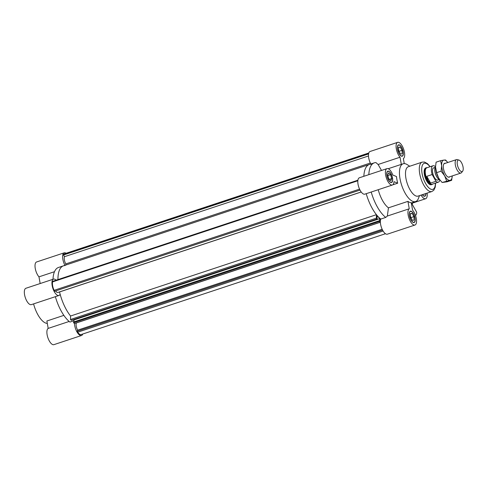 <?xml version="1.0" encoding="UTF-8"?>
<svg xmlns="http://www.w3.org/2000/svg" width="487" height="487" viewBox="0 0 487 487"><rect width="100%" height="100%" fill="white"/><g stroke="black" fill="none" stroke-linecap="round" stroke-linejoin="round"><path stroke-width="0.73" d="M385.467 233.73L81.171 334.545A7.609 3.105 -108.3 0 1 77.695 332.207L77.171 331.276L77.628 330.162A5.4 2.204 -108.3 0 1 76.362 322.96L380.359 222.242M56.163 280.183A8.626 3.525 -108.3 0 0 53.515 279.118A8.626 3.525 -108.3 0 0 52.888 288.414A8.626 3.525 -108.3 0 0 58.945 295.493A8.626 3.525 -108.3 0 0 60.126 294.203A29.859 12.193 -108.3 0 0 70.554 316.02L376.427 214.682L376.378 218.17L377.169 218.992L71.297 320.33L70.505 319.502L70.554 316.02A29.859 12.193 -108.3 0 1 59.554 291.944L361.22 192M360.027 190.076L54.623 291.263L54.1 290.337A7.609 3.105 -108.3 0 1 52.59 281.894L52.84 281.285L357.902 180.214M52.59 281.894L357.835 180.762M54.1 290.337L359.564 189.133M361.19 191.957L57.929 292.431A5.4 2.204 -108.3 0 1 55.579 290.946M377.169 218.992L376.908 215.601L379.817 218.626L379.464 221.372L380.262 222.194L380.31 218.712A29.859 12.193 71.7 0 0 380.761 219.071A8.626 3.525 71.7 0 0 381.985 228.872A8.626 3.525 71.7 0 0 387.36 234.174L414.961 225.031A8.626 3.525 -108.3 0 1 409.019 218.292A8.626 3.525 -108.3 0 1 409.263 208.777L387.329 216.045L388.462 207.827L407.936 201.375A19.906 8.127 71.7 0 0 411.265 202.75L412.586 210.153A8.626 3.525 -108.3 0 1 416.361 218.858A8.626 3.525 -108.3 0 1 414.961 225.031M371.21 192.036A29.859 12.193 71.7 0 0 385.747 217.421L380.761 219.071A29.859 12.193 71.7 0 1 366.224 193.686A29.859 12.193 71.7 0 0 376.427 214.682M70.505 319.502L376.378 218.17M73.921 321.889L73.951 319.965L73.574 319.575M73.951 319.965L379.817 218.626M380.262 222.194L74.389 323.532L73.592 322.711L73.604 321.998L379.476 220.66M73.592 322.711L379.464 221.372M77.628 330.162L382.161 229.267M77.171 331.276L382.575 230.095M77.695 332.207L383.099 231.021M368.811 152.979L64.515 253.794A7.609 3.105 71.7 0 0 63.767 254.384L63.517 254.993L64.473 256.698A5.4 2.204 71.7 0 0 65.794 263.917L370.327 163.023M65.794 263.917L65.982 264.989M64.473 256.698L368.489 155.974M63.517 254.993L368.58 153.922M63.767 254.384L368.696 153.356M371.977 164.314A29.859 12.193 -108.3 0 0 369.323 164.49A29.859 12.193 71.7 0 0 363.844 176.3A29.859 12.193 -108.3 0 1 369.323 164.49L63.456 265.823A29.859 12.193 -108.3 0 0 57.941 279.593A29.859 12.193 -108.3 0 1 63.456 265.823A29.859 12.193 -108.3 0 1 65.075 265.567M398.701 150.757L398.536 147.263L400.211 147.037L402.055 150.306L402.219 153.807L400.545 154.032L398.701 150.757M402.055 150.306L399.011 151.317M400.211 147.037L398.549 147.585M390.86 180.732L388.827 178.972L387.664 175.064L388.541 172.915L390.574 174.675L391.731 178.583L390.86 180.732M391.731 178.583L389.302 179.386M390.574 174.675L387.822 175.588M413.926 216.618L414.09 220.112L412.41 220.337L410.571 217.068L410.401 213.568L412.081 213.343L413.926 216.618L410.882 217.622M412.081 213.343L410.419 213.896M424.25 194.051L424.086 194.459L423.793 194.203M411.679 203.353A8.626 3.525 71.7 0 0 411.838 203.31L425.638 198.739A8.626 3.525 -108.3 0 1 421.091 195.098M412.599 203.061L412.148 204.175M426.423 167.705L425.76 167.924A8.845 3.61 71.7 0 0 424.554 169.239A8.845 3.61 71.7 0 0 425.815 179.289A8.845 3.61 71.7 0 0 431.324 184.719L431.993 184.5A8.845 3.61 -108.3 0 1 427.318 180.756A8.845 3.61 -108.3 0 1 426.423 167.705A8.845 3.61 -108.3 0 1 427.257 167.662M427.117 193.108A8.626 3.525 -108.3 0 1 425.638 198.739M386.982 168.636L359.388 177.779A8.626 3.525 71.7 0 0 358.755 187.075A8.626 3.525 71.7 0 0 364.812 194.155L392.412 185.011A8.626 3.525 -108.3 0 1 386.355 177.932A8.626 3.525 -108.3 0 1 386.982 168.636A8.626 3.525 -108.3 0 1 392.802 175.034L396.509 176.562A19.906 8.127 71.7 0 0 397.696 183.203L392.766 184.835M381.522 170.444L378.101 164.49L400.034 157.228A8.626 3.525 -108.3 0 1 396.266 148.523A8.626 3.525 -108.3 0 1 397.666 142.344L370.065 151.487A8.626 3.525 71.7 0 0 370.814 163.991M411.454 202.951L416.464 211.839A11.061 4.365 150.6 0 1 415.545 215.607M409.762 166.237L407.229 164.63A19.906 8.127 71.7 0 0 403.12 163.778A19.906 8.127 71.7 0 0 400.399 166.737A19.906 8.127 71.7 0 0 403.242 189.352A19.906 8.127 71.7 0 0 415.636 201.569A19.906 8.127 71.7 0 0 418.43 198.428L419.496 195.628M378.235 189.711A19.906 8.127 71.7 0 0 388.462 207.827M400.034 157.228L401.312 164.375M378.101 164.49L375.927 162.579A29.859 12.193 71.7 0 0 374.308 162.835A29.859 12.193 71.7 0 0 368.829 174.65M399.151 153.557A5.753 2.35 71.7 0 0 402.189 155.992A5.753 2.35 71.7 0 0 402.609 149.795A5.753 2.35 71.7 0 0 398.567 145.077A5.753 2.35 71.7 0 0 399.151 153.557M399.103 153.673A5.972 2.441 -108.3 0 1 398.5 144.864A5.972 2.441 -108.3 0 1 402.694 149.765A5.972 2.441 -108.3 0 1 402.256 156.205A5.972 2.441 -108.3 0 1 399.103 153.673M422.412 194.666A5.753 2.35 71.7 0 0 424.737 196.011A5.753 2.35 71.7 0 0 425.796 193.54M425.906 193.503A5.972 2.441 -108.3 0 1 424.804 196.218A5.972 2.441 -108.3 0 1 422.302 194.703M413.475 213.817A5.753 2.35 71.7 0 0 410.438 211.382A5.753 2.35 71.7 0 0 410.017 217.579A5.753 2.35 71.7 0 0 414.053 222.297A5.753 2.35 71.7 0 0 413.475 213.817M413.524 213.702A5.972 2.441 -108.3 0 1 414.127 222.51A5.972 2.441 -108.3 0 1 409.932 217.61A5.972 2.441 -108.3 0 1 410.371 211.175A5.972 2.441 -108.3 0 1 413.524 213.702M397.666 142.344A8.626 3.525 -108.3 0 1 403.607 149.083A8.626 3.525 -108.3 0 1 403.364 158.598L404.259 163.608M407.936 201.375L409.263 208.777M385.747 217.421L387.329 216.045M392.291 181.426A5.753 2.35 71.7 0 0 391.469 174.894A5.753 2.35 71.7 0 0 387.889 171.363A5.753 2.35 71.7 0 0 387.469 177.56A5.753 2.35 71.7 0 0 391.505 182.284A5.753 2.35 71.7 0 0 392.291 181.426M392.394 181.608A5.972 2.441 -108.3 0 1 391.578 182.491A5.972 2.441 -108.3 0 1 387.384 177.591A5.972 2.441 -108.3 0 1 387.822 171.156A5.972 2.441 -108.3 0 1 391.542 174.821A5.972 2.441 -108.3 0 1 392.394 181.608M397.696 183.203L393.989 181.669A8.626 3.525 -108.3 0 1 392.412 185.011M430.191 166.688L427.507 163.669L424.475 162.043L422.144 162.134L408.343 166.706A15.481 6.319 71.7 0 0 406.225 169.007A15.481 6.319 71.7 0 0 408.441 186.594A15.481 6.319 71.7 0 0 418.083 196.097L431.878 191.525L433.795 190.216L435.25 187.172L435.615 183.063M82.753 334.021L82.668 334.228A8.626 3.525 -108.3 0 1 81.493 335.513A8.626 3.525 -108.3 0 1 77.056 332.073A8.626 3.525 -108.3 0 1 74.481 323.502M64.948 265.33A8.626 3.525 -108.3 0 1 64.199 252.826A8.626 3.525 -108.3 0 1 66.092 253.27M69.166 321.45L48.195 328.402L46.874 321L63.87 315.369M47.3 323.392A19.906 8.127 -108.3 0 1 33.579 303.894M52.992 279.288A29.859 12.193 -108.3 0 1 58.47 267.479L63.456 265.823M53.515 279.118L25.921 288.261A8.626 3.525 71.7 0 0 25.287 297.557A8.626 3.525 71.7 0 0 31.345 304.637L58.945 295.493M48.195 328.402A8.626 3.525 71.7 0 0 47.957 337.917A8.626 3.525 71.7 0 0 53.893 344.656L81.493 335.513M55.372 296.674A29.859 12.193 -108.3 0 0 69.909 322.059L73.939 320.726M64.199 252.826L36.598 261.969A8.626 3.525 71.7 0 0 35.198 268.142A8.626 3.525 71.7 0 0 38.972 276.847L54.477 271.709M40.165 283.544L38.972 276.847M458.912 169.019A6.057 2.472 -108.3 0 1 457.183 162.761A6.057 2.472 -108.3 0 1 458.967 160.077A6.057 2.472 -108.3 0 1 462.553 165.056A6.057 2.472 -108.3 0 1 462.65 171.187A6.057 2.472 -108.3 0 1 458.912 169.019M458.967 160.077L457.226 159.614A7.08 2.892 71.7 0 0 456.447 159.62A7.08 2.892 71.7 0 0 457.159 170.066A7.08 2.892 71.7 0 0 460.897 173.062A7.08 2.892 71.7 0 0 461.53 172.599L462.65 171.187M435.512 166.755A7.08 2.892 71.7 0 0 434.769 169.543A7.08 2.892 71.7 0 0 436.79 176.811A7.08 2.892 71.7 0 0 437.588 178.041A7.08 2.892 71.7 0 0 439.846 179.837M437.454 177.852A6.416 2.618 -108.3 0 1 437.32 177.688A6.416 2.618 -108.3 0 1 436.602 176.574A6.416 2.618 -108.3 0 1 434.769 169.987A6.416 2.618 -108.3 0 1 434.775 169.774M435.475 166.798L435.372 166.621A8.626 3.525 -108.3 0 0 432.961 165.775L426.825 167.802A8.626 3.525 -108.3 0 0 427.696 180.531A8.626 3.525 -108.3 0 0 432.255 184.177L438.385 182.15A8.626 3.525 -108.3 0 1 435.975 181.298L430.605 183.075L427.909 180.458L426.795 176.312L430.605 183.075M426.795 176.312L432.158 174.535L435.975 181.298M439.785 179.758A10.617 4.334 -108.3 0 1 439.731 179.685A10.617 4.334 -108.3 0 1 438.543 177.84L439.852 179.849A8.626 3.525 -108.3 0 1 438.385 182.15M432.158 174.535A8.626 3.525 -108.3 0 1 432.961 165.775M439.164 179.563L437.691 180.05A6.416 2.618 -108.3 0 1 434.301 177.335A6.416 2.618 -108.3 0 1 433.655 167.869L435.128 167.382M432.681 184.037A8.845 3.61 -108.3 0 1 431.993 184.5M438.543 177.84A10.617 4.334 -108.3 0 1 435.53 167.692A10.617 4.334 -108.3 0 1 435.512 166.944A10.617 4.334 -108.3 0 1 435.512 166.931L436.596 172.666L438.543 177.84M449.86 176.714A7.299 2.983 -108.3 0 1 447.955 176.976A7.299 2.983 -108.3 0 1 447.236 176.471A7.299 2.983 -108.3 0 1 443.894 170.462A7.299 2.983 -108.3 0 1 443.724 164.21A7.299 2.983 -108.3 0 1 445.404 163.279M446.616 180.987L444.674 175.813A10.617 4.334 71.7 0 0 449.958 180.379L442.129 182.479L447.163 181.803L451.65 180.312L449.958 180.379A10.617 4.334 71.7 0 0 452.234 175.929L451.65 180.312M441.088 171.174L441.66 165.659A10.617 4.334 71.7 0 0 444.674 175.813L441.088 171.174L436.596 172.666M441.66 165.659L440.589 160.686L443.931 160.077A10.617 4.334 71.7 0 0 441.66 165.659M443.931 160.077L445.623 160.01L447.79 162.494A10.617 4.334 71.7 0 0 443.931 160.077M440.589 160.686L436.102 162.171L435.512 166.944M439.731 179.685L442.129 182.479M422.144 162.134A15.481 6.319 71.7 0 0 420.025 164.436A15.481 6.319 71.7 0 0 422.235 182.022A15.481 6.319 71.7 0 0 431.878 191.525M429.96 166.767A13.715 5.6 71.7 0 0 422.357 165.343A13.715 5.6 71.7 0 0 427.044 185.772A13.715 5.6 71.7 0 0 435.39 183.142M411.308 203L415.636 201.569M388.206 168.715L403.12 163.778M369.323 164.49L374.308 162.835M398.567 145.077L397.946 145.284M402.189 155.992L401.562 156.199M424.737 196.011L424.11 196.218M410.438 211.382L409.817 211.589M414.053 222.297L413.433 222.504M387.889 171.363L387.262 171.57M391.505 182.284L390.884 182.491M456.447 159.62L444.022 163.735M460.897 173.062L448.478 177.177M437.32 177.688L437.588 178.041M434.769 169.987L434.769 169.543"/></g></svg>

